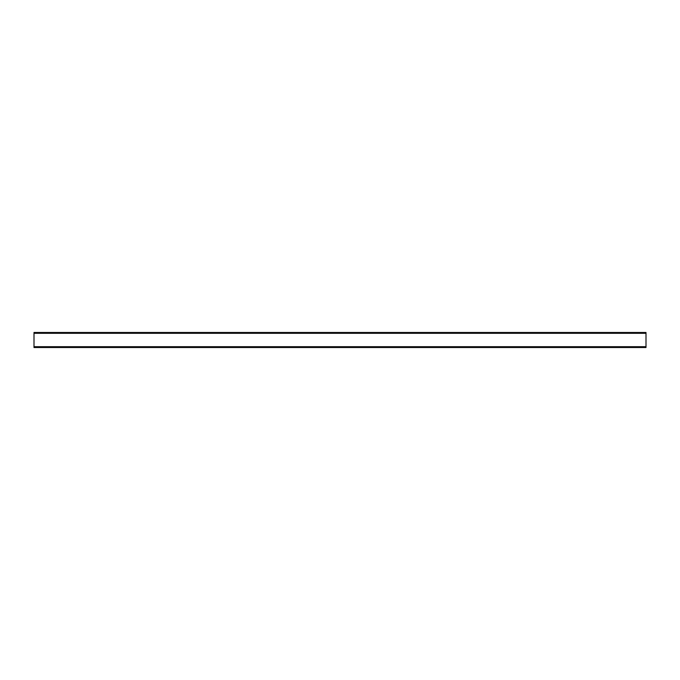 <?xml version="1.0" encoding="UTF-8"?>
<svg xmlns="http://www.w3.org/2000/svg" width="680" height="680" viewBox="0 0 680 680"><rect width="100%" height="100%" fill="white"/><g stroke="black" fill="none" stroke-linecap="round" stroke-linejoin="round"><path stroke-width="1.02" d="M34 347.531L646 347.531L646 332.469L34 332.469L34 347.531M34 346.69L646 346.69M34 333.31L646 333.31"/></g></svg>
